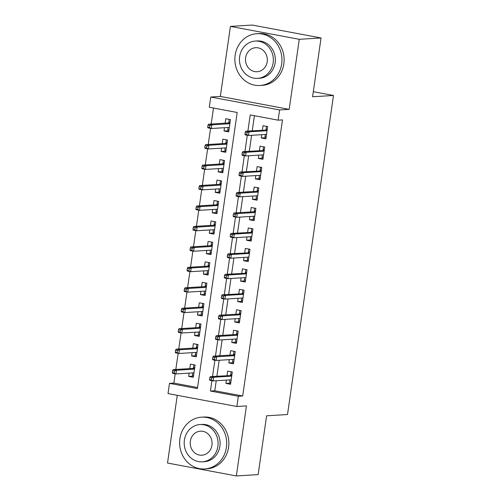 <?xml version="1.0" encoding="UTF-8"?>
<svg xmlns="http://www.w3.org/2000/svg" width="501" height="501" viewBox="0 0 501 501"><rect width="100%" height="100%" fill="white"/><g stroke="black" fill="none" stroke-linecap="round" stroke-linejoin="round"><path stroke-width="0.75" d="M216.232 380.729L214.785 390.761L242.697 395.997L238.338 396.266L236.867 406.493L168.023 393.579L169.501 383.353L197.407 388.588L237.192 112.487L209.286 107.252L210.758 97.025L279.602 109.944L278.124 120.171L250.218 114.936L247.895 131.049M220.34 96.436L289.183 109.356L299.279 39.303L321.053 37.963L252.21 25.05L230.435 26.39L220.34 96.436L210.758 97.025M177.273 395.314L167.516 463.037L236.353 475.95L246.448 405.904L236.867 406.493M175.193 373.79L173.853 383.083L169.501 383.353M213.489 108.041L211.184 124.041M210.558 128.369L208.234 144.488M207.614 148.822L205.291 164.942M204.665 169.275L202.341 185.395M201.715 189.729L199.392 205.848M198.772 210.176L196.448 226.295M195.822 230.629L193.499 246.749M192.879 251.082L190.555 267.202M189.929 271.536L187.606 287.655M186.979 291.983L184.656 308.102M184.036 312.436L181.713 328.556M181.086 332.889L178.763 349.009M178.143 353.337L175.82 369.456M299.279 39.303L230.435 26.39M321.053 37.963L312.58 96.762L333.484 95.478L287.511 414.521L266.607 415.811L258.134 474.61L236.353 475.95M261.722 134.681L261.246 137.969L265.899 138.846L267.666 126.571L263.012 125.701L262.374 130.16M258.773 155.135L258.297 158.422L262.95 159.299L264.722 147.025L260.069 146.154L259.424 150.613M255.829 175.588L255.353 178.876L260.006 179.746L261.772 167.478L257.119 166.601L256.481 171.06M252.88 196.035L252.404 199.329L257.057 200.2L258.823 187.931L254.176 187.055L253.531 191.514M249.93 216.488L249.46 219.776L254.107 220.653L255.879 208.378L251.226 207.508L250.581 211.967M246.987 236.942L246.511 240.23L251.164 241.1L252.93 228.832L248.277 227.961L247.638 232.42M244.037 257.395L243.561 260.683L248.214 261.553L249.986 249.285L245.333 248.408L244.688 252.867M241.094 277.842L240.618 281.136L245.271 282.007L247.037 269.738L242.384 268.862L241.745 273.321M238.144 298.295L237.668 301.583L242.321 302.46L244.087 290.185L239.44 289.315L238.795 293.774M235.194 318.749L234.725 322.037L239.372 322.907L241.144 310.639L236.491 309.768L235.846 314.227M232.251 339.202L231.775 342.49L236.428 343.36L238.194 331.092L233.541 330.215L232.902 334.674M229.301 359.649L228.825 362.943L233.479 363.814L235.251 351.539L230.598 350.669L229.953 355.128M193.492 376.113L188.67 376.414L189.146 373.12M188.67 376.414L193.323 377.284L195.089 365.01L190.436 364.139L189.798 368.598M196.436 355.66L191.614 355.96L192.09 352.673M191.614 355.96L196.267 356.831L198.039 344.563L193.386 343.686L192.741 348.145M199.385 335.213L194.563 335.507L195.039 332.219M194.563 335.507L199.216 336.378L200.982 324.109L196.329 323.239L195.691 327.698M202.329 314.76L197.513 315.054L197.983 311.766M197.513 315.054L202.16 315.931L203.932 303.656L199.279 302.786L198.634 307.245M205.278 294.306L200.456 294.607L200.932 291.313M200.456 294.607L205.109 295.477L206.875 283.203L202.229 282.332L201.584 286.791M208.228 273.853L203.406 274.153L203.882 270.866M203.406 274.153L208.059 275.024L209.825 262.756L205.172 261.879L204.533 266.338M211.171 253.406L206.349 253.7L206.825 250.412M206.349 253.7L211.002 254.571L212.775 242.302L208.122 241.432L207.477 245.891M214.121 232.952L209.299 233.247L209.775 229.959M209.299 233.247L213.952 234.124L215.718 221.849L211.065 220.979L210.426 225.437M217.065 212.499L212.249 212.8L212.718 209.506M212.249 212.8L216.895 213.67L218.668 201.402L214.015 200.525L213.37 204.984M220.014 192.052L215.192 192.346L215.668 189.059M215.192 192.346L219.845 193.217L221.611 180.949L216.964 180.072L216.319 184.531M222.964 171.599L218.142 171.893L218.618 168.605M218.142 171.893L222.795 172.764L224.561 160.495L219.908 159.625L219.269 164.084M225.907 151.145L221.091 151.44L221.561 148.152M221.091 151.44L225.738 152.317L227.51 140.042L222.857 139.172L222.212 143.63M173.853 383.083L197.557 387.53M224.511 127.699L224.035 130.993L228.688 131.863L230.454 119.595L225.801 118.718L225.162 123.177M242.697 395.997L282.483 119.902L278.124 120.171M254.42 115.725L252.254 130.78M251.596 135.308L249.304 151.233M248.653 155.755L246.354 171.686M245.703 176.208L243.411 192.14M242.76 196.661L240.461 212.587M239.81 217.115L237.518 233.04M236.86 237.562L234.568 253.493M233.917 258.015L231.619 273.947M230.967 278.468L228.675 294.394M228.024 298.922L225.726 314.847M225.074 319.369L222.782 335.301M222.125 339.822L219.833 355.754M219.181 360.275L216.883 376.201M226.358 380.102L225.882 383.39L230.535 384.267L232.301 371.993L227.648 371.122L227.009 375.581M333.484 95.478L313.313 91.689M289.183 109.356L279.602 109.944M211.923 380.685L210.433 391.03L238.338 396.266M247.287 135.264L244.951 151.502M244.344 155.711L242.002 171.956M241.394 176.164L239.052 192.409M238.445 196.617L236.109 212.856M235.501 217.071L233.159 233.309M232.552 237.518L230.209 253.763M229.608 257.971L227.266 274.21M226.659 278.424L224.316 294.663M223.709 298.878L221.373 315.116M220.766 319.325L218.423 335.57M217.816 339.778L215.474 356.017M214.873 360.232L212.53 376.47M214.785 390.761L210.433 391.03M230.704 383.096L225.882 383.39M228.857 130.692L224.035 130.993M233.648 362.643L228.825 362.943M236.597 342.189L231.775 342.49M239.541 321.742L234.725 322.037M242.49 301.289L237.668 301.583M245.44 280.836L240.618 281.136M248.383 260.382L243.561 260.683M251.333 239.935L246.511 240.23M254.276 219.482L249.46 219.776M257.226 199.029L252.404 199.329M260.176 178.581L255.353 178.876M263.119 158.128L258.297 158.422M266.069 137.675L261.246 137.969M229.928 379.883L229.602 382.15L230.804 382.376M231.719 371.886L232.276 372.149M231.074 371.924L230.704 374.479L231.913 374.704M231.794 375.493L210.345 376.608L213.695 377.234L213.163 380.917L231.124 379.808M230.948 375.337L230.704 374.479L230.579 375.362M211.704 377.979L209.844 377.635L209.55 379.677L211.409 380.027L211.704 377.979L213.695 377.234L231.706 376.126M211.409 380.027L213.163 380.917L209.819 380.284L209.55 379.677M210.345 376.608L209.844 377.635M194.507 364.903L195.064 365.166M193.593 375.393L192.39 375.168L192.716 372.901M193.367 368.379L193.862 364.941M172.632 370.652L172.338 372.694L174.198 373.045L174.492 371.003L172.632 370.652L173.133 369.625L176.484 370.252L175.951 373.934L193.912 372.825M194.582 368.517L193.737 368.354L193.492 367.496L194.701 367.728M174.198 373.045L175.951 373.934L172.607 373.308L172.338 372.694M174.492 371.003L176.484 370.252L194.494 369.143M173.133 369.625L193.737 368.354M179.897 438.701A25.946 23.541 -93.5 0 0 204.746 468.961A25.946 23.541 -93.5 0 0 226.408 447.431A25.946 23.541 -93.5 0 0 201.559 417.17A25.946 23.541 -93.5 0 0 179.897 438.701M204.746 468.961L206.926 468.823A25.946 23.541 -93.5 0 0 228.588 447.293A25.946 23.541 -93.5 0 0 203.738 417.039L201.559 417.17M199.999 424.547L202.003 424.422A18.681 16.946 86.5 0 1 219.895 446.209A18.681 16.946 86.5 0 1 204.302 461.709L202.298 461.834A18.681 16.946 -93.5 0 0 217.891 446.328A18.681 16.946 -93.5 0 0 199.999 424.547A18.681 16.946 -93.5 0 0 184.406 440.047A18.681 16.946 -93.5 0 0 202.298 461.834M211.942 445.214A12.037 10.922 -93.5 0 0 200.406 431.173A12.037 10.922 -93.5 0 0 190.355 441.162A12.037 10.922 -93.5 0 0 201.89 455.202A12.037 10.922 -93.5 0 0 211.942 445.214M235.151 55.235A25.946 23.541 -93.5 0 0 260.006 85.489A25.946 23.541 -93.5 0 0 281.668 63.959A25.946 23.541 -93.5 0 0 256.819 33.705A25.946 23.541 -93.5 0 0 235.151 55.235M260.006 85.489L262.186 85.358A25.946 23.541 -93.5 0 0 283.848 63.827A25.946 23.541 -93.5 0 0 258.992 33.567L256.819 33.705M255.26 41.076L257.264 40.95A18.681 16.946 86.5 0 1 275.155 62.738A18.681 16.946 86.5 0 1 259.562 78.237L257.558 78.363A18.681 16.946 -93.5 0 0 273.151 62.863A18.681 16.946 -93.5 0 0 255.26 41.076A18.681 16.946 -93.5 0 0 239.66 56.575A18.681 16.946 -93.5 0 0 257.558 78.363M267.196 61.742A12.037 10.922 -93.5 0 0 255.667 47.708A12.037 10.922 -93.5 0 0 245.615 57.696A12.037 10.922 -93.5 0 0 257.145 71.737A12.037 10.922 -93.5 0 0 267.196 61.742M232.871 359.43L232.545 361.697L233.754 361.922M234.662 351.433L235.226 351.696M234.023 351.47L233.654 354.032L234.856 354.257M234.744 355.046L233.898 354.883L233.654 354.032L233.529 354.908M233.898 354.883L213.294 356.155L216.645 356.781L234.656 355.672M214.647 357.532L212.787 357.182L212.493 359.23L214.353 359.574L214.647 357.532L216.645 356.781L216.113 360.463L234.124 359.355M214.353 359.574L216.113 360.463L212.762 359.837L212.493 359.23M213.294 356.155L212.787 357.182M235.821 338.983L235.495 341.244L236.697 341.475M237.612 330.979L236.967 331.023L238.175 331.249M236.967 331.023L236.597 333.578L237.806 333.804M237.693 334.593L236.841 334.436L236.597 333.578L236.472 334.455M236.841 334.436L216.244 335.701L219.588 336.328L237.599 335.219M217.597 337.079L215.737 336.728L215.443 338.776L217.302 339.127L217.597 337.079L219.588 336.328L219.062 340.01L237.067 338.901M217.302 339.127L219.062 340.01L215.712 339.384L215.443 338.776M216.244 335.701L215.737 336.728M238.77 318.53L238.445 320.797L239.647 321.022M240.561 310.532L241.119 310.795M239.916 310.57L239.547 313.125L240.749 313.35M240.637 314.14L239.791 313.983L239.547 313.125L239.422 314.002M239.791 313.983L219.188 315.248L222.538 315.88L240.549 314.772M220.54 316.626L218.68 316.275L218.386 318.323L220.246 318.674L220.54 316.626L222.538 315.88L222.006 319.563L240.017 318.454M220.246 318.674L222.006 319.563L218.655 318.93L218.386 318.323M219.188 315.248L218.68 316.275M241.714 298.076L241.388 300.343L242.597 300.569M243.505 290.079L244.068 290.342M242.86 290.117L242.497 292.672L243.699 292.897M243.586 293.692L222.137 294.801L225.488 295.427L224.955 299.11L242.91 298.001M242.734 293.53L242.497 292.672L242.365 293.555M223.49 296.172L221.63 295.828L221.336 297.87L223.195 298.22L223.49 296.172L225.488 295.427L243.492 294.319M223.195 298.22L224.955 299.11L221.605 298.483L221.336 297.87M222.137 294.801L221.63 295.828M197.45 344.45L196.812 344.494L198.014 344.719M196.542 354.946L195.334 354.714L195.659 352.447M196.317 347.926L196.812 344.494M197.532 348.063L196.686 347.907L196.442 347.049L197.644 347.274M175.575 350.199L175.281 352.247L177.141 352.591L177.435 350.55L175.575 350.199L176.083 349.172L179.433 349.798L178.901 353.481L196.912 352.372M177.141 352.591L178.901 353.481L175.55 352.854L175.281 352.247M177.435 350.55L179.433 349.798L197.444 348.69M176.083 349.172L196.686 347.907M200.4 323.997L199.755 324.041L200.964 324.266M199.486 334.493L198.283 334.267L198.609 332M199.26 327.472L199.755 324.041M200.481 327.61L199.63 327.454L199.385 326.596L200.594 326.821M178.525 329.746L178.231 331.794L180.091 332.144L180.385 330.096L178.525 329.746L179.032 328.719L182.377 329.351L181.85 333.033L199.855 331.919M180.091 332.144L181.85 333.033L178.5 332.401L178.231 331.794M180.385 330.096L182.377 329.351L200.387 328.243M179.032 328.719L199.63 327.454M203.35 303.55L203.907 303.813M202.435 314.039L201.233 313.814L201.559 311.547M202.21 307.025L202.705 303.587M203.425 307.157L202.579 307L202.335 306.142L203.538 306.368M181.468 309.299L181.174 311.34L183.034 311.691L183.328 309.643L181.468 309.299L181.976 308.272L185.326 308.898L184.794 312.58L202.805 311.472M183.034 311.691L184.794 312.58L181.443 311.948L181.174 311.34M183.328 309.643L185.326 308.898L203.337 307.789M181.976 308.272L202.579 307M206.293 283.096L206.857 283.359M205.385 293.586L204.176 293.361L204.502 291.094M205.153 286.572L205.648 283.134M184.418 288.845L184.124 290.893L185.984 291.238L186.278 289.196L184.418 288.845L184.925 287.818L188.276 288.444L187.743 292.127L205.698 291.025M206.374 286.71L205.523 286.547L205.285 285.695L206.487 285.921M185.984 291.238L187.743 292.127L184.393 291.501L184.124 290.893M186.278 289.196L188.276 288.444L206.28 287.336M184.925 287.818L205.523 286.547M244.663 277.623L244.338 279.89L245.54 280.115M246.454 269.626L247.012 269.889M245.809 269.663L245.44 272.225L246.649 272.45M246.53 273.239L225.081 274.348L228.431 274.974L227.899 278.656L245.859 277.554M245.684 273.076L245.44 272.225L245.315 273.101M226.439 275.725L224.58 275.375L224.285 277.422L226.145 277.767L226.439 275.725L228.431 274.974L246.442 273.865M226.145 277.767L227.899 278.656L224.554 278.03L224.285 277.422M225.081 274.348L224.58 275.375M209.243 262.643L208.598 262.687L209.8 262.912M208.328 273.139L207.126 272.907L207.452 270.646M208.103 266.119L208.598 262.687M187.368 268.392L187.073 270.44L188.933 270.79L189.228 268.743L187.368 268.392L187.869 267.365L191.219 267.991L190.687 271.674L208.648 270.571M209.318 266.256L208.472 266.1L208.228 265.242L209.437 265.467M188.933 270.79L190.687 271.674L187.343 271.047L187.073 270.44M189.228 268.743L191.219 267.991L209.23 266.883M187.869 267.365L208.472 266.1M247.607 257.176L247.281 259.437L248.49 259.668M249.398 249.172L248.759 249.216L249.961 249.442M248.759 249.216L248.39 251.771L249.592 251.997M249.479 252.786L228.03 253.894L231.381 254.527L230.848 258.203L248.803 257.101M248.634 252.629L248.39 251.771L248.264 252.648M229.383 255.272L227.523 254.921L227.229 256.969L229.089 257.32L229.383 255.272L231.381 254.527L249.392 253.412M229.089 257.32L230.848 258.203L227.498 257.577L227.229 256.969M228.03 253.894L227.523 254.921M212.186 242.196L212.75 242.459M211.278 252.686L210.069 252.46L210.395 250.193M211.053 245.672L211.547 242.233M190.311 247.939L190.017 249.986L191.877 250.337L192.171 248.289L190.311 247.939L190.818 246.912L194.169 247.544L193.636 251.226L211.591 250.118M212.267 245.803L211.422 245.647L211.178 244.789L212.38 245.014M191.877 250.337L193.636 251.226L190.286 250.594L190.017 249.986M192.171 248.289L194.169 247.544L212.18 246.436M190.818 246.912L211.422 245.647M250.556 236.722L250.231 238.99L251.433 239.215M252.347 228.725L252.911 228.988M251.702 228.763L251.333 231.318L252.542 231.543M252.429 232.332L230.98 233.441L234.324 234.073L233.798 237.756L251.752 236.647M251.577 232.176L251.333 231.318L251.208 232.201M232.332 234.819L230.473 234.474L230.178 236.516L232.038 236.867L232.332 234.819L234.324 234.073L252.335 232.965M232.038 236.867L233.798 237.756L230.447 237.123L230.178 236.516M230.98 233.441L230.473 234.474M215.136 221.743L215.699 222.006M214.221 232.232L213.019 232.007L213.345 229.74M213.996 225.218L214.491 221.78M193.261 227.492L192.966 229.533L194.826 229.884L195.121 227.836L193.261 227.492L193.768 226.465L197.112 227.091L196.586 230.773L214.541 229.665M215.217 225.356L214.365 225.193L214.121 224.335L215.33 224.561M194.826 229.884L196.586 230.773L193.236 230.147L192.966 229.533M195.121 227.836L197.112 227.091L215.123 225.982M193.768 226.465L214.365 225.193M253.506 216.269L253.18 218.536L254.383 218.762M255.297 208.272L255.854 208.535M254.652 208.31L254.283 210.865L255.485 211.09M255.372 211.885L254.527 211.723L254.283 210.865L254.157 211.748M254.527 211.723L233.923 212.994L237.274 213.62L255.285 212.512M235.276 214.372L233.416 214.021L233.122 216.063L234.982 216.413L235.276 214.372L237.274 213.62L236.741 217.302L254.752 216.194M234.982 216.413L236.741 217.302L233.391 216.676L233.122 216.063M233.923 212.994L233.416 214.021M218.085 201.289L218.643 201.552M217.171 211.779L215.969 211.554L216.294 209.286M216.946 204.765L217.44 201.327M218.16 204.903L217.315 204.74L217.071 203.888L218.273 204.114M196.204 207.038L195.91 209.086L197.77 209.431L198.064 207.389L196.204 207.038L196.711 206.011L200.062 206.637L199.53 210.32L217.54 209.211M197.77 209.431L199.53 210.32L196.179 209.694L195.91 209.086M198.064 207.389L200.062 206.637L218.073 205.529M196.711 206.011L217.315 204.74M256.449 195.816L256.124 198.083L257.332 198.308M258.24 187.819L258.804 188.082M257.595 187.856L257.232 190.418L258.435 190.643M258.322 191.432L257.47 191.269L257.232 190.418L257.101 191.294M257.47 191.269L236.873 192.541L240.223 193.167L258.228 192.058M238.225 193.918L236.366 193.568L236.071 195.615L237.931 195.96L238.225 193.918L240.223 193.167L239.691 196.849L257.702 195.741M237.931 195.96L239.691 196.849L236.34 196.223L236.071 195.615M236.873 192.541L236.366 193.568M259.399 175.369L259.073 177.636L260.276 177.861M261.19 167.365L260.545 167.409L261.747 167.635M260.545 167.409L260.176 169.964L261.384 170.19M261.265 170.979L239.816 172.087L243.167 172.72L242.634 176.396L260.595 175.294M260.42 170.822L260.176 169.964L260.05 170.841M241.175 173.465L239.315 173.114L239.021 175.162L240.881 175.513L241.175 173.465L243.167 172.72L261.178 171.605M240.881 175.513L242.634 176.396L239.29 175.77L239.021 175.162M239.816 172.087L239.315 173.114M262.342 154.915L262.017 157.182L263.225 157.408M264.133 146.918L264.697 147.181M263.495 146.956L263.125 149.511L264.328 149.736M264.215 150.525L242.766 151.634L246.116 152.266L245.584 155.949L263.539 154.84M263.369 150.369L263.125 149.511L263 150.394M244.119 153.012L242.259 152.667L241.964 154.709L243.824 155.059L244.119 153.012L246.116 152.266L264.127 151.158M243.824 155.059L245.584 155.949L242.233 155.316L241.964 154.709M242.766 151.634L242.259 152.667M265.292 134.462L264.966 136.729L266.169 136.955M267.083 126.465L267.647 126.728M266.438 126.502L266.069 129.058L267.277 129.283M267.165 130.078L245.715 131.187L249.06 131.813L248.534 135.495L266.488 134.387M266.313 129.916L266.069 129.058L265.943 129.941M247.068 132.565L245.208 132.214L244.914 134.255L246.774 134.606L247.068 132.565L249.06 131.813L267.071 130.705M246.774 134.606L248.534 135.495L245.183 134.869L244.914 134.255M245.715 131.187L245.208 132.214M221.029 180.836L220.384 180.88L221.592 181.105M220.121 191.332L218.912 191.1L219.238 188.839M219.889 184.312L220.384 180.88M221.11 184.449L220.258 184.293L220.02 183.435L221.223 183.66M199.154 186.585L198.859 188.633L200.719 188.983L201.014 186.936L199.154 186.585L199.661 185.558L203.011 186.19L202.479 189.866L220.49 188.758M200.719 188.983L202.479 189.866L199.129 189.24L198.859 188.633M201.014 186.936L203.011 186.19L221.016 185.076M199.661 185.558L220.258 184.293M223.978 160.389L224.536 160.652M223.064 170.879L221.862 170.653L222.187 168.386M222.839 163.865L223.333 160.426M224.053 163.996L223.208 163.84L222.964 162.982L224.172 163.207M202.103 166.138L201.809 168.179L203.669 168.53L203.963 166.482L202.103 166.138L202.604 165.105L205.955 165.737L205.423 169.419L223.433 168.311M203.669 168.53L205.423 169.419L202.078 168.787L201.809 168.179M203.963 166.482L205.955 165.737L223.966 164.629M202.604 165.105L223.208 163.84M226.922 139.936L227.485 140.199M226.014 150.425L224.805 150.2L225.131 147.933M225.788 143.411L226.283 139.973M205.047 145.685L204.752 147.726L206.612 148.077L206.907 146.035L205.047 145.685L205.554 144.657L208.904 145.284L208.372 148.966L226.327 147.858M227.003 143.549L226.158 143.386L225.913 142.528L227.116 142.754M206.612 148.077L208.372 148.966L205.022 148.34L204.752 147.726M206.907 146.035L208.904 145.284L226.915 144.175M205.554 144.657L226.158 143.386M229.871 119.482L230.435 119.745M228.957 129.972L227.755 129.746L228.08 127.479M228.732 122.958L229.226 119.52M207.996 125.231L207.702 127.279L209.562 127.623L209.856 125.582L207.996 125.231L208.504 124.204L211.848 124.83L211.322 128.513L229.276 127.411M229.953 123.096L229.101 122.933L228.857 122.081L230.065 122.307M209.562 127.623L211.322 128.513L207.971 127.887L207.702 127.279M209.856 125.582L211.848 124.83L229.859 123.722M208.504 124.204L229.101 122.933"/></g></svg>

